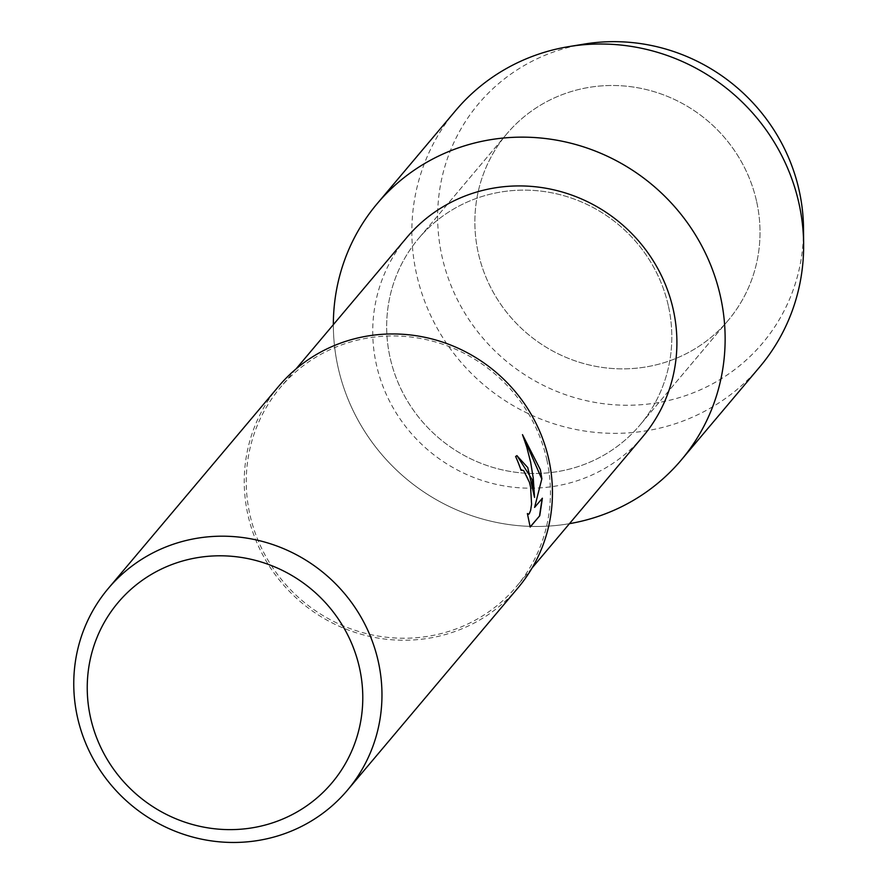 <?xml version="1.0" encoding="UTF-8"?>
<svg xmlns="http://www.w3.org/2000/svg" width="881" height="881" viewBox="0 0 881 881"><rect width="100%" height="100%" fill="white"/><g stroke="black" fill="none" stroke-linecap="round" stroke-linejoin="round"><path stroke-width="0.66" stroke-dasharray="4.41 3.3" d="M756.68 201.793A144.737 139.473 40.1 0 1 728.102 320.475A144.737 139.473 40.1 0 1 584.555 363.765A144.737 139.473 40.1 0 1 478.196 252.572A144.737 139.473 40.1 0 1 506.773 133.89A144.737 139.473 40.1 0 1 650.332 90.6A144.737 139.473 40.1 0 1 756.68 201.793A144.737 139.473 40.1 0 1 728.102 320.475A144.737 139.473 40.1 0 1 584.555 363.765A144.737 139.473 40.1 0 1 478.196 252.572A144.737 139.473 40.1 0 1 506.773 133.89A144.737 139.473 40.1 0 1 650.332 90.6A144.737 139.473 40.1 0 1 756.68 201.793M803.406 236.383A185.715 178.953 40.1 0 1 637.205 404.974A185.715 178.953 40.1 0 1 441.921 256.03A185.715 178.953 40.1 0 1 576.912 45.449M668.492 306.423A144.737 139.473 40.1 0 1 639.914 425.094A144.737 139.473 40.1 0 1 496.355 468.395A144.737 139.473 40.1 0 1 389.997 357.201A144.737 139.473 40.1 0 1 418.574 238.52A144.737 139.473 40.1 0 1 562.133 195.23A144.737 139.473 40.1 0 1 668.492 306.423A144.737 139.473 40.1 0 1 639.914 425.094A144.737 139.473 40.1 0 1 496.355 468.395A144.737 139.473 40.1 0 1 389.997 357.201A144.737 139.473 40.1 0 1 418.574 238.52A144.737 139.473 40.1 0 1 562.133 195.23A144.737 139.473 40.1 0 1 668.492 306.423M642.866 436.569A154.395 148.779 40.1 0 1 489.737 482.744A154.395 148.779 40.1 0 1 376.286 364.139A154.395 148.779 40.1 0 1 406.769 237.551M569.445 523.666A198.864 191.629 40.1 0 1 337.93 366.694A198.864 191.629 40.1 0 1 333.348 324.649A198.864 191.629 40.1 0 0 337.93 366.694A198.864 191.629 40.1 0 0 569.445 523.666M546.881 460.014A154.395 148.779 40.1 0 1 516.398 586.603A154.395 148.779 40.1 0 1 363.258 632.789A154.395 148.779 40.1 0 1 249.808 514.174A154.395 148.779 40.1 0 1 280.301 387.585A154.395 148.779 40.1 0 1 433.43 341.399A154.395 148.779 40.1 0 1 546.881 460.014M517.962 587.924A156.444 150.75 40.1 0 1 362.796 634.716A156.444 150.75 40.1 0 1 247.847 514.526A156.444 150.75 40.1 0 1 278.726 386.263M516.883 455.642L515.418 456.501A156.234 150.552 40.1 0 1 520.858 470.333L521.012 470.157M521.75 469.815L523.358 470.487L525.605 473.295L528.314 479.264L530.406 487.204L531.375 504.108L530.439 510.407L528.468 514.295M522.609 434.994L527.95 451.931L531.056 465.311L533.159 478.956L534.349 497.435M542.156 498.459L534.415 507.434M527.466 513.92L530.142 526.937M803.516 228.719A185.715 178.953 40.1 0 1 641.049 404.731A185.715 178.953 40.1 0 1 441.921 256.03A185.715 178.953 40.1 0 1 584.444 44.05M759.796 366.859A198.864 191.629 40.1 0 1 562.552 426.338A198.864 191.629 40.1 0 1 416.427 273.562A198.864 191.629 40.1 0 1 455.697 110.51M728.102 320.475L639.914 425.094L728.102 320.475M532.058 568.025L516.398 586.603M295.961 369.007L280.301 387.585M506.773 133.89L418.574 238.52L506.773 133.89"/><path stroke-width="1.32" d="M576.912 45.449A185.715 178.953 40.1 0 1 799.243 190.88A185.715 178.953 40.1 0 1 803.406 236.383M295.961 369.007L406.769 237.551A154.395 148.779 40.1 0 1 559.898 191.364A154.395 148.779 40.1 0 1 673.348 309.98A154.395 148.779 40.1 0 1 642.866 436.569L532.058 568.025M720.559 296.93A198.864 191.629 40.1 0 1 569.445 523.666A198.864 191.629 40.1 0 0 681.288 459.981A198.864 191.629 40.1 0 0 720.559 296.93A198.864 191.629 40.1 0 0 508.095 137.645A198.864 191.629 40.1 0 0 333.348 324.649A198.864 191.629 40.1 0 1 377.189 203.643A198.864 191.629 40.1 0 1 574.434 144.154A198.864 191.629 40.1 0 1 720.559 296.93M108.253 588.497L278.726 386.263A156.444 150.75 40.1 0 1 433.893 339.471A156.444 150.75 40.1 0 1 548.841 459.651A156.444 150.75 40.1 0 1 517.962 587.924L347.477 790.158A156.444 150.75 40.1 0 1 192.322 836.95A156.444 150.75 40.1 0 1 77.363 716.771A156.444 150.75 40.1 0 1 108.253 588.497A156.444 150.75 40.1 0 1 263.419 541.705A156.444 150.75 40.1 0 1 378.367 661.895A156.444 150.75 40.1 0 1 347.477 790.158M532.113 479.506L534.547 497.402L533.258 478.141L530.648 462.206L526.651 446.667L522.477 434.641L540.361 469.716L541.87 478.702L534.613 507.401L542.377 498.194L539.756 515.737L530.186 527.091L527.389 513.535L528.567 514.284L529.239 513.832L530.648 510.374L531.573 504.075L530.604 487.171L529.547 482.557L523.567 470.454L521.056 470.289A156.444 150.75 -139.9 0 0 515.627 456.468L516.982 455.62L532.113 479.506M359.569 668.183A139.859 134.782 40.1 0 1 254.631 827.413A139.859 134.782 40.1 0 1 90.457 717.244A139.859 134.782 40.1 0 1 195.395 558.014A139.859 134.782 40.1 0 1 359.569 668.183M521.012 470.157L521.75 469.815M516.883 455.642L527.741 467.569L534.547 497.402M534.613 507.401L541.87 478.702M541.661 478.735L522.609 434.994M530.142 526.937L539.756 515.737M539.546 515.781L542.156 498.459M528.468 514.295L527.466 513.92M377.189 203.643L455.697 110.51A198.864 191.629 40.1 0 1 569.049 46.572L584.444 44.05A185.715 178.953 40.1 0 1 799.243 190.88A185.715 178.953 40.1 0 1 803.516 228.719L803.637 244.323A198.864 191.629 40.1 0 1 759.796 366.859L681.288 459.981M569.049 46.572A198.864 191.629 40.1 0 1 799.056 203.808A198.864 191.629 40.1 0 1 803.637 244.323"/></g></svg>
